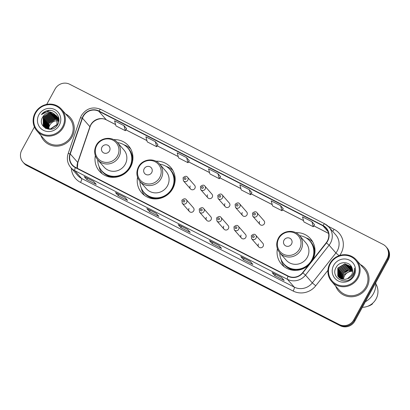 <?xml version="1.0" encoding="UTF-8"?>
<svg xmlns="http://www.w3.org/2000/svg" width="410" height="410" viewBox="0 0 410 410"><rect width="100%" height="100%" fill="white"/><g stroke="black" fill="none" stroke-linecap="round" stroke-linejoin="round"><path stroke-width="0.61" d="M277.391 248.706A19.301 18.547 -41.2 0 0 281.496 264.214A19.301 18.547 -41.2 0 0 308.474 265.26M137.555 177.253A19.301 18.547 -41.2 0 0 141.665 192.767A19.301 18.547 -41.2 0 0 172.8 188.544A19.301 18.547 -41.2 0 0 170.729 167.362A19.301 18.547 -41.2 0 0 155.908 161.212M95.33 155.677A19.301 18.547 -41.2 0 0 99.44 171.19A19.301 18.547 -41.2 0 0 130.575 166.967A19.301 18.547 -41.2 0 0 128.504 145.786A19.301 18.547 -41.2 0 0 113.683 139.636M189.03 208.434A2.732 2.624 -41.2 0 0 189.323 211.432A2.732 2.624 -41.2 0 0 193.73 210.832A2.732 2.624 -41.2 0 0 193.438 207.834L186.324 199.701A2.732 2.624 138.8 0 1 186.617 202.699A2.732 2.624 138.8 0 1 182.209 203.293L189.323 211.432M206.384 217.3A2.732 2.624 -41.2 0 0 206.676 220.298A2.732 2.624 -41.2 0 0 211.083 219.704A2.732 2.624 -41.2 0 0 210.791 216.705L203.678 208.567A2.732 2.624 138.8 0 1 203.97 211.565A2.732 2.624 138.8 0 1 199.562 212.165L206.676 220.298M223.737 226.166A2.732 2.624 -41.2 0 0 224.029 229.164A2.732 2.624 -41.2 0 0 228.437 228.57A2.732 2.624 -41.2 0 0 228.144 225.572L221.031 217.433A2.732 2.624 138.8 0 1 221.323 220.431A2.732 2.624 138.8 0 1 216.921 221.031L224.029 229.164M241.09 235.038A2.732 2.624 -41.2 0 0 241.382 238.036A2.732 2.624 -41.2 0 0 245.79 237.436A2.732 2.624 -41.2 0 0 245.498 234.438L238.384 226.305A2.732 2.624 138.8 0 1 238.676 229.303A2.732 2.624 138.8 0 1 234.274 229.897L241.382 238.036M258.443 243.904A2.732 2.624 -41.2 0 0 258.736 246.902A2.732 2.624 -41.2 0 0 263.143 246.302A2.732 2.624 -41.2 0 0 262.851 243.304L255.737 235.171A2.732 2.624 138.8 0 1 256.03 238.169A2.732 2.624 138.8 0 1 251.627 238.763L258.736 246.902M259.622 221.4A2.732 2.624 -41.2 0 0 259.914 224.398A2.732 2.624 -41.2 0 0 264.322 223.798A2.732 2.624 -41.2 0 0 264.03 220.8L256.916 212.662A2.732 2.624 138.8 0 1 257.208 215.66A2.732 2.624 138.8 0 1 252.801 216.26L252.478 213.19C254.487 211.473 255.963 211.299 256.916 212.662M242.269 212.529A2.732 2.624 -41.2 0 0 242.561 215.527A2.732 2.624 -41.2 0 0 246.969 214.932A2.732 2.624 -41.2 0 0 246.671 211.934L239.563 203.796A2.732 2.624 138.8 0 1 239.855 206.794A2.732 2.624 138.8 0 1 235.448 207.393L235.125 204.323C237.134 202.607 238.61 202.432 239.563 203.796M190.204 185.93A2.732 2.624 -41.2 0 0 190.501 188.928A2.732 2.624 -41.2 0 0 194.904 188.328A2.732 2.624 -41.2 0 0 194.612 185.33L187.498 177.197A2.732 2.624 138.8 0 1 187.795 180.195A2.732 2.624 138.8 0 1 183.388 180.789L183.06 177.72C185.069 176.003 186.55 175.828 187.498 177.197M207.557 194.796A2.732 2.624 -41.2 0 0 207.855 197.794A2.732 2.624 -41.2 0 0 212.257 197.195A2.732 2.624 -41.2 0 0 211.965 194.196L204.856 186.063A2.732 2.624 138.8 0 1 205.149 189.061A2.732 2.624 138.8 0 1 200.741 189.656L200.413 186.586C202.422 184.869 203.903 184.695 204.856 186.063M224.916 203.662A2.732 2.624 -41.2 0 0 225.208 206.66A2.732 2.624 -41.2 0 0 229.61 206.066A2.732 2.624 -41.2 0 0 229.318 203.068L222.21 194.929A2.732 2.624 138.8 0 1 222.502 197.927A2.732 2.624 138.8 0 1 218.094 198.522L217.772 195.457C219.775 193.74 221.256 193.561 222.21 194.929M312.635 259.986A19.301 18.547 -41.2 0 0 310.56 238.81A19.301 18.547 -41.2 0 0 295.738 232.665M34.414 126.956L21.797 150.101A10.926 10.496 -41.2 0 0 22.965 162.093L24.031 163.313A10.926 10.496 -41.2 0 0 27.05 165.666L340.295 325.73A10.926 10.496 -41.2 0 0 354.901 320.984L388.203 259.899A10.926 10.496 -41.2 0 0 387.035 247.906L386.502 247.297A10.926 10.496 -41.2 0 1 387.675 259.289A10.926 10.496 -41.2 0 0 386.502 247.297L385.969 246.687A10.926 10.496 -41.2 0 0 382.95 244.334L69.705 84.27A10.926 10.496 -41.2 0 0 55.099 89.016L46.719 104.391M23.498 162.703A10.926 10.496 -41.2 0 0 26.522 165.061L339.767 325.12A10.926 10.496 -41.2 0 0 354.368 320.379L387.675 259.289L354.368 320.379A10.926 10.496 -41.2 0 1 339.767 325.12L26.522 165.061A10.926 10.496 -41.2 0 1 23.498 162.703M40.903 135.469A17.481 16.795 -41.2 0 0 43.926 140.589A17.481 16.795 -41.2 0 0 72.124 136.766A17.481 16.795 -41.2 0 0 70.248 117.578A17.481 16.795 -41.2 0 0 65.579 113.898A17.481 16.795 -41.2 0 1 70.248 117.578A17.481 16.795 -41.2 0 1 72.124 136.766A17.481 16.795 -41.2 0 1 43.926 140.589A17.481 16.795 -41.2 0 1 40.903 135.469M335.667 286.088A17.481 16.795 -41.2 0 0 338.691 291.202A17.481 16.795 -41.2 0 0 366.888 287.384A17.481 16.795 -41.2 0 0 365.013 268.196A17.481 16.795 -41.2 0 0 360.344 264.517A17.481 16.795 -41.2 0 1 365.013 268.196L365.013 268.196A17.481 16.795 -41.2 0 1 366.888 287.384A17.481 16.795 -41.2 0 1 338.691 291.202A17.481 16.795 -41.2 0 1 335.667 286.088M83.271 116.337A11.654 11.198 138.8 0 1 98.846 111.279L322.88 225.756A11.654 11.198 138.8 0 1 326.104 228.267A11.654 11.198 138.8 0 1 326.237 242.746L302.631 272.67A11.654 11.198 138.8 0 1 288.174 276.038L75.542 167.388A11.654 11.198 138.8 0 1 72.319 164.876A11.654 11.198 138.8 0 1 70.259 153.929L82.456 118.182A11.654 11.198 138.8 0 1 83.271 116.337M83.02 116.209A11.946 11.475 -41.2 0 0 82.19 118.1L69.987 153.847A11.946 11.475 -41.2 0 0 75.404 167.644L288.035 276.294A11.946 11.475 -41.2 0 0 302.857 272.84L326.457 242.92A11.946 11.475 -41.2 0 0 323.018 225.5L98.984 111.023A11.946 11.475 -41.2 0 0 83.02 116.209M283.218 208.685L280.594 205.661L271.2 200.859L272.578 205.933L281.972 210.735L283.228 208.669M126.598 128.653L123.974 125.629L114.574 120.827L115.953 125.901L125.352 130.703L126.603 128.637M189.246 160.664L186.622 157.64L177.222 152.838L178.601 157.911L188 162.714L189.256 160.653M22.965 162.093A10.926 10.496 -41.2 0 0 25.989 164.451L339.234 324.51A10.926 10.496 -41.2 0 0 353.835 319.769L387.142 258.679A10.926 10.496 -41.2 0 0 385.969 246.687M250.202 261.401L252.862 264.445L243.463 259.643L240.808 256.599L250.202 261.401M281.526 277.406L284.186 280.45L274.787 275.648L272.132 272.604L281.526 277.406M156.23 213.384L158.89 216.424L149.491 211.621L146.831 208.582L156.23 213.384M124.906 197.379L127.566 200.418L118.167 195.616L115.507 192.577L124.906 197.379M93.582 181.374L96.237 184.413L86.843 179.611L84.183 176.572L93.582 181.374M218.878 245.395L221.538 248.439L212.139 243.637L209.479 240.593L218.878 245.395M187.554 229.39L190.214 232.429L180.815 227.632L178.155 224.588L187.554 229.39M311.918 221.666L302.524 216.864L303.902 221.938L313.296 226.74L314.552 224.675L311.918 221.666L313.296 226.74M155.298 141.635L145.898 136.832L147.277 141.906L156.676 146.708L157.932 144.648L155.298 141.635L156.676 146.708M249.27 189.651L239.876 184.849L241.254 189.927L250.648 194.729L251.904 192.664L249.27 189.651L250.648 194.729M217.946 173.645L208.552 168.843L209.925 173.922L219.324 178.724L220.58 176.659L217.946 173.645L219.324 178.724M180.815 227.632L181.527 226.325M212.139 243.637L212.851 242.33M86.843 179.611L87.55 178.309M118.167 195.616L118.874 194.314M149.491 211.621L150.203 210.32M274.787 275.648L275.499 274.346M243.463 259.643L244.175 258.341M186.622 157.64L188 162.714M123.974 125.629L125.352 130.703M280.594 205.661L281.972 210.735M57.979 120.801A8.231 7.908 -41.2 0 0 49.769 125.193A8.231 7.908 -41.2 0 0 48.754 129.047M62.581 126.839A15.662 15.047 -41.2 0 0 56.57 106.277A15.662 15.047 -41.2 0 0 35.639 113.073A15.662 15.047 -41.2 0 0 41.651 133.639A15.662 15.047 -41.2 0 0 62.581 126.839M63.34 127.31A16.39 15.744 -41.2 0 0 61.582 109.326A16.39 15.744 -41.2 0 0 35.147 112.909A16.39 15.744 -41.2 0 0 36.905 130.898A16.39 15.744 -41.2 0 0 63.34 127.31M36.905 130.898L44.746 139.866A16.39 15.744 -41.2 0 0 71.181 136.284A16.39 15.744 -41.2 0 0 69.423 118.295L61.582 109.326M48.119 128.95L49.174 124.512L48.559 124.158M47.519 128.807L48.508 123.753L55.555 119.459L57.928 119.705M47.662 128.843L48.677 123.943L49.174 124.512M46.955 128.622L47.847 122.995L54.894 118.7L57.841 119.11M47.094 128.673L48.011 123.184L55.058 118.89L57.866 119.259M46.432 128.412L47.181 122.231L54.228 117.942L57.713 118.551M46.561 128.468L47.345 122.421L54.392 118.131L57.748 118.69M45.946 128.166L46.514 121.473L53.561 117.178L57.554 118.024M46.063 128.227L46.684 121.662L53.73 117.368L57.595 118.152M45.489 127.894L45.853 120.714L52.9 116.419L57.364 117.516M45.602 127.966L46.017 120.904L53.064 116.609L57.415 117.639M45.064 127.597L45.187 119.951L52.234 115.656L57.144 117.04M45.167 127.674L45.351 120.14L52.398 115.851L57.2 117.157M44.664 127.274L44.521 119.192L51.568 114.897L56.898 116.583M44.762 127.356L44.69 119.382L51.737 115.087L56.964 116.691M46.069 128.596L44.613 127.32M44.295 126.931L43.89 126.341L43.855 118.428L50.907 114.139L56.631 116.148M45.776 128.458L44.777 127.515M44.382 127.018L44.054 126.531L44.024 118.618L51.071 114.328L56.698 116.255M53.695 113.524A8.231 7.908 -41.2 0 0 42.691 117.101C36.48 126.731 52.67 134.659 57.641 124.604C61.884 117.947 55.468 108.932 47.873 110.515C45.213 111.069 43.06 112.432 41.415 114.605C45.279 111.259 49.374 110.9 53.695 113.524L56.77 116.363L57.021 124.527L50.194 129.073L43.947 126.562L43.224 125.583L43.194 117.67L50.24 113.375L56.334 115.738M56.011 115.343L56.934 116.553L57.19 124.717L50.363 129.263L43.947 126.562M44.034 126.654L43.393 125.773L43.357 117.86L50.404 113.565L56.411 115.835M57.841 118.608L58.215 118.782M58.338 118.844L58.691 119.038M57 116.66L57.292 116.906M57.39 116.993L57.661 117.255M57.754 117.347L58.907 118.885M58.01 117.629L58.896 118.787M56.724 116.235L57 116.496M57.087 116.589L58.948 119.74M56.795 116.337L57.072 116.599M57.164 116.686L57.426 116.963M57.344 116.865L58.943 119.438M56.421 115.825L57.431 117.122L58.599 122.303M56.498 115.927L56.759 116.199M56.677 116.107L57.6 117.311L58.809 121.35M42.691 117.101L49.743 112.806L56.098 115.441M38.899 114.738A11.875 11.408 -41.2 0 0 43.455 130.334A11.875 11.408 -41.2 0 0 59.322 125.178A11.875 11.408 -41.2 0 0 54.766 109.583A11.875 11.408 -41.2 0 0 38.899 114.738M58.076 119.74L58.502 119.874M58.64 119.92L58.943 120.033M41.415 114.605L49.333 110.454L50.743 110.49M47.186 123.313L47.586 123.482M47.801 123.574L48.457 123.851M48.354 124.04L47.75 123.687M109.49 150.977A4.372 4.197 -41.2 0 0 107.809 145.237A4.372 4.197 -41.2 0 0 101.972 147.139A4.372 4.197 -41.2 0 0 103.648 152.874A4.372 4.197 -41.2 0 0 109.49 150.977M97.729 159.823L104.099 167.116A13.11 12.597 -41.2 0 0 125.25 164.246A13.11 12.597 -41.2 0 0 123.84 149.86L117.47 142.567C112.079 135.869 100.158 137.422 96.258 145.294C93.721 150.521 94.213 155.364 97.729 159.823A13.11 12.597 -41.2 0 0 118.874 156.958A13.11 12.597 -41.2 0 0 117.47 142.567M97.759 159.864A17.297 16.62 -41.2 0 0 101.742 170.785A17.297 16.62 -41.2 0 0 129.647 167.003A17.297 16.62 -41.2 0 0 127.792 148.015A17.297 16.62 -41.2 0 0 117.506 142.608M101.742 170.785L102.008 171.088A17.297 16.62 -41.2 0 0 129.914 167.306A17.297 16.62 -41.2 0 0 128.058 148.317L127.792 148.015M102.264 173.794A18.937 18.194 138.8 0 1 99.061 166.501M123.907 144.781A18.937 18.194 138.8 0 1 130.708 148.933M151.715 172.554A4.372 4.197 -41.2 0 0 150.034 166.814A4.372 4.197 -41.2 0 0 144.197 168.715A4.372 4.197 -41.2 0 0 145.873 174.45A4.372 4.197 -41.2 0 0 151.715 172.554M139.953 181.399L146.324 188.692A13.11 12.597 -41.2 0 0 167.475 185.822A13.11 12.597 -41.2 0 0 166.065 171.436L159.695 164.143C154.303 157.445 142.383 158.998 138.483 166.87C135.946 172.097 136.438 176.941 139.953 181.399A13.11 12.597 -41.2 0 0 161.104 178.534A13.11 12.597 -41.2 0 0 159.695 164.143M139.984 181.44A17.297 16.62 -41.2 0 0 143.971 192.362A17.297 16.62 -41.2 0 0 171.872 188.579A17.297 16.62 -41.2 0 0 170.017 169.591A17.297 16.62 -41.2 0 0 159.731 164.184M143.971 192.362L144.233 192.664A17.297 16.62 -41.2 0 0 172.138 188.882A17.297 16.62 -41.2 0 0 170.283 169.894L170.017 169.591M144.494 195.37A18.937 18.194 138.8 0 1 141.286 188.077M166.132 166.357A18.937 18.194 138.8 0 1 172.933 170.509M291.546 244.006A4.372 4.197 -41.2 0 0 289.87 238.266A4.372 4.197 -41.2 0 0 284.027 240.163A4.372 4.197 -41.2 0 0 285.703 245.903A4.372 4.197 -41.2 0 0 291.546 244.006M279.789 252.852L286.159 260.14A13.11 12.597 -41.2 0 0 307.305 257.275A13.11 12.597 -41.2 0 0 305.901 242.884L299.531 235.596C294.139 228.898 282.213 230.446 278.318 238.318C275.781 243.545 276.268 248.393 279.789 252.852A13.11 12.597 -41.2 0 0 300.935 249.987A13.11 12.597 -41.2 0 0 299.531 235.596M279.82 252.893A17.297 16.62 -41.2 0 0 283.802 263.809A17.297 16.62 -41.2 0 0 311.708 260.027A17.297 16.62 -41.2 0 0 309.852 241.044A17.297 16.62 -41.2 0 0 299.561 235.632M283.802 263.809L284.068 264.117A17.297 16.62 -41.2 0 0 311.974 260.335A17.297 16.62 -41.2 0 0 310.119 241.346L309.852 241.044M284.325 266.823A18.937 18.194 138.8 0 1 281.122 259.53M305.968 237.81A18.937 18.194 138.8 0 1 312.768 241.961M352.626 271.405A8.231 7.908 -41.2 0 0 344.533 275.812A8.231 7.908 -41.2 0 0 343.524 279.425M357.346 277.457A15.662 15.047 -41.2 0 0 351.334 256.896A15.662 15.047 -41.2 0 0 330.404 263.691A15.662 15.047 -41.2 0 0 336.415 284.258A15.662 15.047 -41.2 0 0 357.346 277.457M358.104 277.929A16.39 15.744 -41.2 0 0 356.346 259.94A16.39 15.744 -41.2 0 0 329.912 263.527A16.39 15.744 -41.2 0 0 331.669 281.511A16.39 15.744 -41.2 0 0 358.104 277.929M331.669 281.511L339.511 290.485A16.39 15.744 -41.2 0 0 365.945 286.903A16.39 15.744 -41.2 0 0 364.188 268.914L356.346 259.94M365.392 301.739A19.665 18.896 -41.2 0 0 373.418 293.668A19.665 18.896 -41.2 0 0 375.775 282.695M362.358 307.305A15.477 14.873 -41.2 0 0 376.062 298.972A15.477 14.873 -41.2 0 0 375.837 283.935M342.627 279.302L343.693 274.854L350.77 270.595L352.626 270.728M341.868 279.113L342.852 273.885L349.93 269.626L352.559 269.949M342.053 279.169L343.062 274.126L347.147 270.533L352.585 270.139M341.176 278.867L342.007 272.922L349.084 268.663L352.431 269.226M341.345 278.933L342.217 273.162L349.294 268.904L352.467 269.401M340.546 278.564L341.161 271.953L348.239 267.694L352.241 268.555M340.7 278.646L341.371 272.199L348.449 267.94L352.292 268.719M339.967 278.221L340.315 270.989L347.393 266.731L352.026 267.94M340.11 278.313L340.531 271.23L347.608 266.971L352.077 268.084M339.439 277.837L339.475 270.026L346.553 265.767L351.806 267.397M339.567 277.934L339.685 270.267L346.763 266.008L351.862 267.525M338.952 277.411L338.634 276.934L338.629 269.057L345.707 264.798L351.59 266.961M339.07 277.519L338.839 269.298L345.917 265.039L351.642 267.053M347.49 278.713L351.621 274.956C352.764 272.763 352.938 270.538 352.139 268.273C350.253 261.349 339.741 260.811 336.349 267.028C329.404 277.616 346.886 286.867 353.01 276.063L353.317 275.53C354.578 273.157 354.932 270.692 354.389 268.13C354.568 270.738 353.927 273.106 352.451 275.238C351.196 277.001 349.54 278.159 347.49 278.713L344.728 279.425L338.506 276.945L337.789 275.971L337.784 268.094L344.861 263.835L351.503 266.802M338.614 277.063L337.999 276.212L337.999 268.335L345.071 264.076L351.431 266.715M333.663 265.357A11.875 11.408 -41.2 0 0 338.219 280.947A11.875 11.408 -41.2 0 0 354.086 275.797A11.875 11.408 -41.2 0 0 349.53 260.201A11.875 11.408 -41.2 0 0 333.663 265.357M367.683 306.285A11.654 11.198 -41.2 0 0 372.47 303.907L372.229 303.631M27.05 165.666L25.989 164.451M388.203 259.899L387.142 258.679M354.901 320.984L353.835 319.769M340.295 325.73L339.234 324.51M98.846 111.279L106.287 119.797A11.654 11.198 -41.2 0 0 90.712 124.855A11.654 11.198 -41.2 0 0 89.903 126.7L77.7 162.447A11.654 11.198 -41.2 0 0 77.275 168.274M328.164 226.264L334.109 229.303A3.644 0.943 -62.9 0 1 332.669 231.353M334.109 229.303A18.209 17.497 138.8 0 1 341.099 253.216A18.209 17.497 138.8 0 1 339.639 255.486M326.457 242.92L329.102 245.18L335.908 252.965A14.565 13.996 -41.2 0 0 337.302 250.853A14.565 13.996 -41.2 0 0 335.739 234.863L328.933 227.078A14.565 13.996 138.8 0 1 329.102 245.18L305.496 275.105A14.565 13.996 138.8 0 1 287.425 279.312L74.789 170.662A3.644 0.943 -62.9 0 1 75.404 167.644M100.87 109.465A3.644 0.943 117.1 0 0 100.793 109.403C92.747 106.246 86.264 108.327 81.339 115.646L80.329 117.942A3.644 0.518 18.8 0 1 82.19 118.1M288.035 276.294A3.644 0.943 117.1 0 0 287.425 279.312L294.231 287.103A14.565 13.996 -41.2 0 0 312.302 282.89L335.908 252.965L339.106 255.666M302.857 272.84L305.496 275.105L312.302 282.89L315.751 285.78A18.209 17.497 138.8 0 1 293.16 291.044L80.529 182.394A18.209 17.497 138.8 0 1 71.325 168.167M80.329 117.942L68.127 153.688A3.644 0.518 18.8 0 1 69.987 153.847M80.529 182.394A3.644 0.943 -62.9 0 0 81.595 178.452L74.789 170.662A14.565 13.996 138.8 0 1 70.761 167.526L77.567 175.311A14.565 13.996 -41.2 0 0 81.595 178.452L294.231 287.103A3.644 0.943 -62.9 0 1 293.16 291.044M324.904 223.937A14.565 13.996 138.8 0 1 328.933 227.078L324.828 223.875L100.793 109.403A3.644 0.943 117.1 0 0 98.984 111.023M323.018 225.5A3.644 0.943 -62.9 0 1 324.828 223.875M327.928 270.344L315.751 285.78M322.88 225.756L328.159 231.799M328.589 233.382L313.84 225.848M303.533 220.58L282.516 209.843M272.209 204.575L251.192 193.838M240.885 188.569L219.868 177.832M209.556 172.564L188.544 161.822M178.232 156.559L157.22 145.816M146.908 140.548L125.89 129.811M115.584 124.543L106.287 119.797A6.555 1.696 -62.9 0 0 106.431 119.904C100.829 116.681 92.035 120.238 90.01 126.972A6.555 0.938 -161.2 0 0 89.903 126.7L82.456 118.182M70.259 153.929L77.7 162.447A6.555 0.938 -161.2 0 1 77.808 162.724L77.352 168.31M117.491 155.954A12.044 11.572 -41.2 0 0 112.868 140.138A12.044 11.572 -41.2 0 0 96.77 145.365A12.044 11.572 -41.2 0 0 101.393 161.181A12.044 11.572 -41.2 0 0 117.491 155.954M132.563 161.535A17.461 16.779 -41.2 0 0 126.562 146.754M100.66 169.391A17.461 16.779 -41.2 0 0 114.503 177.32M159.715 177.53A12.044 11.572 -41.2 0 0 155.093 161.714A12.044 11.572 -41.2 0 0 138.995 166.942A12.044 11.572 -41.2 0 0 143.618 182.757A12.044 11.572 -41.2 0 0 159.715 177.53M174.788 183.111A17.461 16.779 -41.2 0 0 168.787 168.331M142.885 190.968A17.461 16.779 -41.2 0 0 156.733 198.896M299.546 248.983A12.044 11.572 -41.2 0 0 294.923 233.167A12.044 11.572 -41.2 0 0 278.831 238.394A12.044 11.572 -41.2 0 0 283.454 254.21A12.044 11.572 -41.2 0 0 299.546 248.983M314.624 254.564A17.461 16.779 -41.2 0 0 308.617 239.778M282.715 262.42A17.461 16.779 -41.2 0 0 296.563 270.349M184.326 178.212A0.912 0.876 -41.2 0 0 184.679 179.406A0.912 0.876 -41.2 0 0 185.894 179.011A0.912 0.876 -41.2 0 0 185.546 177.817A0.912 0.876 -41.2 0 0 184.326 178.212M201.684 187.078A0.912 0.876 -41.2 0 0 202.033 188.277A0.912 0.876 -41.2 0 0 203.247 187.877A0.912 0.876 -41.2 0 0 202.899 186.683A0.912 0.876 -41.2 0 0 201.684 187.078M219.037 195.944A0.912 0.876 -41.2 0 0 219.386 197.143A0.912 0.876 -41.2 0 0 220.6 196.749A0.912 0.876 -41.2 0 0 220.252 195.549A0.912 0.876 -41.2 0 0 219.037 195.944M236.391 204.815A0.912 0.876 -41.2 0 0 236.739 206.01A0.912 0.876 -41.2 0 0 237.954 205.615A0.912 0.876 -41.2 0 0 237.605 204.421A0.912 0.876 -41.2 0 0 236.391 204.815M253.744 213.682A0.912 0.876 -41.2 0 0 254.092 214.876A0.912 0.876 -41.2 0 0 255.312 214.481A0.912 0.876 -41.2 0 0 254.958 213.287A0.912 0.876 -41.2 0 0 253.744 213.682M184.72 201.52A0.912 0.876 -41.2 0 0 184.367 200.321A0.912 0.876 -41.2 0 0 183.152 200.715A0.912 0.876 -41.2 0 0 183.501 201.915A0.912 0.876 -41.2 0 0 184.72 201.52M202.074 210.386A0.912 0.876 -41.2 0 0 201.725 209.187A0.912 0.876 -41.2 0 0 200.505 209.587A0.912 0.876 -41.2 0 0 200.854 210.781A0.912 0.876 -41.2 0 0 202.074 210.386M219.427 219.253A0.912 0.876 -41.2 0 0 219.078 218.058A0.912 0.876 -41.2 0 0 217.859 218.453A0.912 0.876 -41.2 0 0 218.207 219.647A0.912 0.876 -41.2 0 0 219.427 219.253M236.78 228.119A0.912 0.876 -41.2 0 0 236.432 226.925A0.912 0.876 -41.2 0 0 235.212 227.319A0.912 0.876 -41.2 0 0 235.56 228.513A0.912 0.876 -41.2 0 0 236.78 228.119M254.133 236.985A0.912 0.876 -41.2 0 0 253.785 235.791A0.912 0.876 -41.2 0 0 252.565 236.186A0.912 0.876 -41.2 0 0 252.919 237.385A0.912 0.876 -41.2 0 0 254.133 236.985M68.127 153.688C66.548 158.829 67.424 163.441 70.761 167.526M90.01 126.972L77.808 162.724M328.594 233.428L313.824 225.879M303.543 220.626L282.495 209.874M272.219 204.621L251.171 193.868M240.895 188.615L219.847 177.858M209.571 172.61L188.523 161.853M178.248 156.605L157.199 145.847M146.923 140.594L125.875 129.842M115.599 124.589L106.431 119.904M187.58 229.421L178.217 224.639M156.256 213.415L146.893 208.628M124.932 197.41L115.569 192.623M93.608 181.404L84.245 176.618M218.904 245.426L209.546 240.644M250.233 261.431L240.87 256.65M281.557 277.442L272.194 272.655M190.501 188.928L183.388 180.789M207.855 197.794L200.741 189.656M225.208 206.66L218.094 198.522M242.561 215.527L235.448 207.393M259.914 224.398L252.801 216.26M186.324 199.701C185.371 198.332 183.895 198.507 181.886 200.223L182.209 203.293M203.678 208.567C202.724 207.199 201.248 207.378 199.239 209.095L199.562 212.165M221.031 217.433C220.083 216.07 218.602 216.244 216.593 217.961L216.921 221.031M238.384 226.305C237.436 224.936 235.955 225.11 233.946 226.827L234.274 229.897M255.737 235.171C254.789 233.802 253.308 233.977 251.299 235.694L251.627 238.763"/></g></svg>
